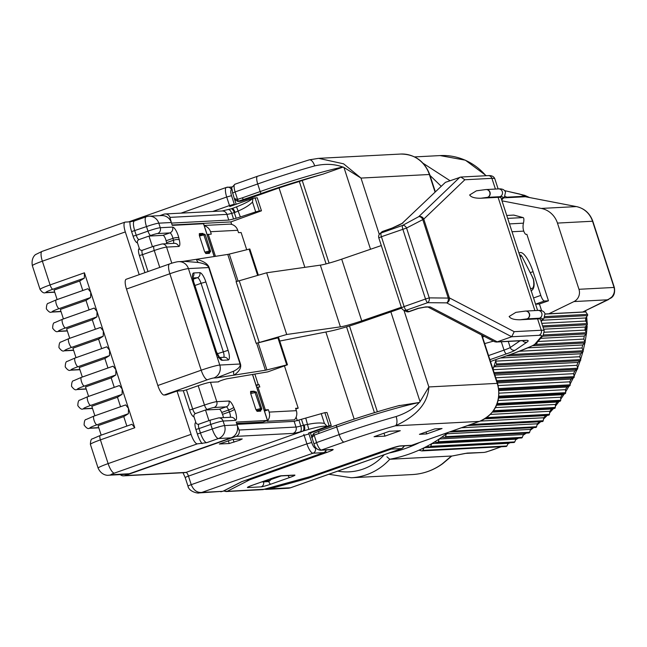 <?xml version="1.0" encoding="UTF-8"?>
<svg xmlns="http://www.w3.org/2000/svg" width="647" height="647" viewBox="0 0 647 647"><rect width="100%" height="100%" fill="white"/><g stroke="black" fill="none" stroke-linecap="round" stroke-linejoin="round"><path stroke-width="0.97" d="M218.565 381.641L218.637 381.867A5.006 0.412 -18 0 1 218.395 381.819A5.006 0.412 -18 0 1 221.646 380.347A5.006 0.412 -18 0 1 227.259 378.73L267.737 371.896L287.462 364.803L286.726 364.908L277.935 337.855L278.671 337.742L287.462 364.803M94.883 415.77L91.801 406.292L117.471 397.242L122.097 394.338L122.194 389.017L119.388 385.531L87.693 396.716A4.61 1.343 70.6 0 0 87.83 401.132A4.61 1.343 70.6 0 0 90.645 405.426A10.821 0.882 162 0 0 84.15 408.702L92.448 408.265M101.175 435.132L98.101 425.661L123.763 416.603L128.389 413.7L128.486 408.378L125.688 404.901L93.985 416.086A4.61 1.343 70.6 0 0 94.122 420.501A4.61 1.343 70.6 0 0 96.937 424.796A10.821 0.882 162 0 0 90.443 428.071L98.74 427.635M88.59 396.401L85.509 386.922L111.179 377.872L115.805 374.969L115.902 369.647L113.096 366.17L81.401 377.347A4.61 1.343 70.6 0 0 81.538 381.77A4.61 1.343 70.6 0 0 84.353 386.065A10.821 0.882 162 0 0 77.858 389.332L86.156 388.896M82.298 377.031L79.217 367.553L104.887 358.503L109.505 355.599L109.61 350.278L106.804 346.8L75.109 357.985A4.61 1.343 70.6 0 0 75.246 362.401A4.61 1.343 70.6 0 0 78.052 366.695A10.821 0.882 162 0 0 71.566 369.963L79.864 369.534M76.006 357.662L72.925 348.191L98.587 339.133L103.213 336.23L103.318 330.908L100.511 327.431L68.808 338.616A4.61 1.343 70.6 0 0 68.954 343.031A4.61 1.343 70.6 0 0 71.76 347.326A10.821 0.882 162 0 0 65.274 350.601L73.564 350.164M69.714 338.3L66.633 328.822L92.295 319.764L96.921 316.86L97.026 311.539L94.219 308.061L62.516 319.246A4.61 1.343 70.6 0 0 62.662 323.662A4.61 1.343 70.6 0 0 65.468 327.956A10.821 0.882 162 0 0 58.974 331.232L67.272 330.795M63.422 318.931L60.341 309.452L86.002 300.402L90.629 297.499L90.734 292.177L87.927 288.699L56.224 299.876A4.61 1.343 70.6 0 0 56.37 304.3A4.61 1.343 70.6 0 0 59.176 308.595A10.821 0.882 162 0 0 52.682 311.862L60.98 311.425M235.54 420.178L235.904 420.162A9.212 2.685 70.6 0 0 235.33 411.5A9.212 2.685 70.6 0 0 234.497 409.244A4.61 0.776 -22.4 0 1 229.37 411.913A4.61 1.343 -109.4 0 1 229.782 413.045A4.61 1.343 -109.4 0 1 230.138 417.291M578.968 289.29L614.043 287.454C615.006 291.013 614.197 294.248 611.609 297.175L607.856 299.796L573.986 301.567A10.012 9.551 -93 0 0 577.229 298.979A10.012 9.551 -93 0 0 578.968 289.29L557.455 223.086A22.038 21.003 -93 0 0 541.28 208.431L576.364 206.587L525.332 196.737L503.584 197.877M451.638 431.897L535.7 427.489A1.003 0.954 -93 0 0 536.598 426.729L537.285 423.801A143.23 136.525 -93 0 0 539.509 421.804L542.372 421.545A1.003 0.954 -93 0 0 543.221 420.728L543.723 417.76A143.23 136.525 -93 0 0 545.825 415.617L548.664 415.164A1.003 0.954 -93 0 0 549.465 414.29L549.788 411.298A143.23 136.525 -93 0 0 551.754 409.017L554.56 408.386A1.003 0.954 -93 0 0 555.304 407.456L555.441 404.448A143.23 136.525 -93 0 0 557.269 402.038L560.027 401.221A1.003 0.954 -93 0 0 560.714 400.242L560.674 397.226L498.206 400.501M560.674 397.226A143.23 136.525 -93 0 0 562.348 394.702L565.049 393.7A1.003 0.954 -93 0 0 565.68 392.68L565.454 389.672L499.12 393.158M565.454 389.672A143.23 136.525 -93 0 0 566.974 387.043L569.611 385.863A1.003 0.954 -93 0 0 570.177 384.803L569.772 381.819L498.206 385.572M569.772 381.819A143.23 136.525 -93 0 0 571.123 379.093L573.687 377.735A1.003 0.954 -93 0 0 574.188 376.643L573.598 373.683L495.756 377.767M573.598 373.683A143.23 136.525 -93 0 0 574.787 370.877L577.253 369.348A1.003 0.954 -93 0 0 577.69 368.224L576.93 365.312L493.135 369.704M576.93 365.312A143.23 136.525 -93 0 0 577.941 362.425L580.31 360.735A1.003 0.954 -93 0 0 580.674 359.586L579.744 356.732L495.626 361.139A143.23 136.525 87 0 1 493.823 366.833L496.2 365.151A1.003 0.954 -93 0 0 496.564 363.994L495.626 361.139A143.23 136.525 87 0 0 496.095 359.53M579.744 356.732A143.23 136.525 -93 0 0 580.577 353.78L582.842 351.944A1.003 0.954 -93 0 0 583.133 350.771L582.033 347.981L519.323 351.264M582.033 347.981A143.23 136.525 -93 0 0 582.688 344.98L584.831 342.991A1.003 0.954 -93 0 0 585.058 341.802L583.78 339.085L537.964 341.495M583.78 339.085A143.23 136.525 -93 0 0 584.257 336.052L586.279 333.925A1.003 0.954 -93 0 0 586.546 333.391L586.505 333.391A1.003 0.954 87 0 0 586.392 332.72L543.488 334.968M541.79 323.338L585.624 321.041L587.217 323.565A1.003 0.954 87 0 1 587.136 324.778L585.252 327.034L543.698 329.21M505.825 446.47A1.003 0.954 -93 0 0 506.884 445.977L508.243 443.324L424.133 447.74A143.23 136.525 87 0 1 418.916 450.191L421.715 450.886A1.003 0.954 -93 0 0 422.766 450.385L424.133 447.74A143.23 136.525 87 0 0 426.769 446.39L429.6 446.891A1.003 0.954 -93 0 0 430.627 446.325L431.824 443.591A143.23 136.525 87 0 1 426.769 446.39M513.718 442.483A1.003 0.954 -93 0 0 514.737 441.917L515.934 439.184L431.824 443.591A143.23 136.525 87 0 0 434.372 442.071L437.226 442.386A1.003 0.954 -93 0 0 438.213 441.755L439.248 438.949A143.23 136.525 87 0 1 434.372 442.071M521.345 437.979A1.003 0.954 -93 0 0 522.331 437.348L523.358 434.533L439.248 438.949A143.23 136.525 87 0 0 441.691 437.259L444.57 437.38A1.003 0.954 -93 0 0 445.516 436.685L446.373 433.813A143.23 136.525 87 0 1 441.691 437.259M444.74 437.372L528.68 432.972A1.003 0.954 -93 0 0 529.626 432.277L530.483 429.398L446.373 433.813A143.23 136.525 87 0 0 448.08 432.471M449.568 431.945L451.582 431.897A1.003 0.954 -93 0 0 452.488 431.137L452.544 430.894M587.266 324.584L585.737 330.083M210.752 420A4.61 1.343 70.6 0 0 210.639 420.024L198.888 424.165A4.61 1.343 70.6 0 1 199.001 424.141L208.949 420.639L205.495 410.004L219.325 409.276A4.61 1.343 -109.4 0 1 221.719 412.446L222.503 414.339A4.61 1.343 -109.4 0 1 222.916 415.463A4.61 1.343 -109.4 0 1 223.441 417.647M166.109 240.765A4.61 1.343 70.6 0 0 165.786 239.633A4.61 1.343 70.6 0 0 162.979 235.338L169.838 232.92A4.61 1.343 -109.4 0 1 172.652 237.214A4.61 1.343 -109.4 0 1 172.967 238.347L166.109 240.765L166.562 242.674A4.61 1.343 -109.4 0 1 166.764 243.725M152.425 246.693L148.98 236.074L162.979 235.338M120.261 474.615A5.006 4.772 -93 0 0 124.928 475.594L236.074 436.377A5.006 4.772 -93 0 0 239.05 430.037L236.923 424.44M237.206 424.343L294.167 421.359L324.851 412.649L329.097 425.718L331.248 425.605L310.463 432.932L311.903 437.372M331.248 425.605L327.002 412.535L324.851 412.649M236.6 423.445L262.868 422.07L267.526 420.461L236.155 422.079L237.085 424.925A10.215 9.737 87 0 1 231.011 437.865L129.263 473.758A10.215 9.737 87 0 1 126.65 474.275L108.623 475.221A10.215 9.737 87 0 0 111.235 474.704L129.263 473.758M284.478 365.984L298.186 408.168L295.582 408.297L296.358 410.675A9.018 8.589 87 0 1 294.385 419.863L267.162 421.286A9.018 8.589 -93 0 0 269.136 412.099L268.359 409.729L265.343 409.883L257.935 387.1L259.803 387.003L259.035 384.625L258.274 384.666A7.012 0.574 162 0 0 256.042 385.102M266.985 420.76L267.162 421.286M297.329 420.76L296.116 417.137M232.718 193.146L234.497 199.179L234.513 198.661L237.409 199.397A2.006 0.655 72.5 0 0 238.63 201.257L241.048 201.136L245.917 199.616L279.051 187.921L304.858 267.348M325.87 332L354.168 419.102M241.048 201.136A4.003 3.817 87 0 1 240.15 201.298L237.748 201.419L234.756 199.519M234.602 199.454L236.163 204.25M212.726 211.472L229.483 205.56A4.003 1.165 70.6 0 1 229.75 206.514L252.92 198.338L257.215 197.747L261.461 210.809L230.874 221.913L172.118 224.994M231.715 224.428L230.874 221.913M246.693 249.685L241.113 232.524L238.517 232.661L237.74 230.292L210.526 231.715A9.018 8.589 -93 0 0 204.282 225.803M298.186 408.168L295.808 409.001M495.408 189.053L491.922 178.346A4.003 3.817 -93 0 0 488.097 175.62C491.671 175.345 493.928 176.437 494.858 178.904A60.098 4.917 162 0 0 491.922 178.346L464.845 179.761L460.899 177.043L445.411 182.349L402.054 223.433M513.128 353.505A4.003 1.165 70.6 0 0 513.233 353.48L490.475 361.511L513.128 353.505A34.056 2.79 162 0 0 535.069 343.961L541.361 336.569A56.087 4.586 162 0 0 538.902 335.324L511.696 336.747L497.236 341.851L526.011 340.338A44.069 3.607 -18 0 1 526.917 342.174L515.182 350.189A14.024 1.148 -18 0 1 506.48 353.852L489.884 359.7M237.409 199.397L242.302 197.861L243.498 199.745L245.917 199.616M279.051 187.921A72.116 5.904 -18 0 1 299.326 181.5L302.222 180.481A57.09 4.675 -18 0 1 323.039 174.14A78.125 6.389 162 0 0 261.404 193.421L237.756 201.419M384.941 436.127L374.055 436.701L389.413 431.282L400.299 430.708L384.941 436.127L383.986 433.191M171.528 223.166L169.951 217.376A5.006 4.772 -93 0 0 163.893 214.222L159.817 215.653M149.045 216.219L161.564 215.564A10.215 9.737 87 0 1 171.318 222.511L158.798 223.175A10.215 9.737 -93 0 0 149.045 216.219A10.215 10.215 0 0 0 146.182 216.785L134.43 220.934A10.215 2.976 70.6 0 0 134.746 230.728L136.226 235.29L133.088 236.155L131.608 231.602A12.819 3.728 -109.4 0 1 129.998 221.832L134.681 220.886A10.215 2.976 70.6 0 0 134.43 220.934L134.269 220.983M214.173 256.535L203.514 223.725L172.239 225.366L171.318 222.511M194.003 416.805A7.214 2.103 -109.4 0 1 189.603 410.085L183.311 390.715L186.449 389.85L192.741 409.219A4.61 1.343 70.6 0 0 195.548 413.514A2.604 2.483 -93 0 0 194.003 416.805L195.855 422.507A2.604 2.483 -93 0 0 198.815 424.206M183.311 390.715L177.019 391.047L191.083 434.339A10.215 2.976 70.6 0 0 197.319 443.866L114.365 473.127A10.215 2.976 -109.4 0 1 108.13 463.608L191.083 434.339M202.058 443.616A12.819 3.728 -109.4 0 1 197.375 434.016L195.895 429.454L199.033 428.581L200.513 433.142A10.215 2.976 70.6 0 0 206.741 442.661L197.319 443.866M209.442 252.403L209.45 253.349L205.819 253.535L204.598 251.667L199.349 235.532L199.341 233.599L202.972 233.405L203.481 234.19M260.709 409.98L260.717 411.136L257.085 411.33L255.864 409.462L250.624 393.319L250.607 391.386L254.239 391.2L254.627 391.791M302.222 180.481L329.072 263.111M349.493 325.959L377.371 411.775M318.809 433.312L318.712 431.403L336.626 425.087A2.006 0.582 70.6 0 1 336.675 425.079A78.125 6.389 -18 0 1 398.309 405.798L419.24 402.483A80.131 6.559 162 0 0 336.683 427.004L314.03 435.196L311.991 437.679C311.053 437.55 311.7 436.086 313.949 433.28L313.949 433.28A2.006 0.647 68.3 0 0 314.03 435.196M390.869 311.862L420.04 401.633L419.66 402.297M242.302 197.861L260.183 191.552A80.131 6.559 -18 0 1 342.74 167.031L343.953 167.46L370.529 249.257M343.209 167.023L323.039 174.14M420.04 401.633L428.856 386.946C427.982 403.008 416.805 415.964 395.333 425.815A8.015 3.623 -105.6 0 0 396.142 416.539C406.3 413.142 413.999 408.459 419.24 402.483M309.573 159.801L318.599 158.345L343.606 163.828L360.994 178.079L343.953 167.46M342.74 167.031C334.548 163.926 325.198 163.545 314.701 165.891A80.131 6.559 162 0 0 257.716 183.958L235.12 191.933L237.538 199.349A2.006 0.59 72.7 0 0 238.694 201.241M426.68 433.943L419.418 434.323L434.784 428.896L442.038 428.516L426.68 433.943L426.041 431.986M308.959 159.979A8.015 3.623 74.4 0 1 309.266 159.858L309.266 159.858A8.015 3.623 74.4 0 1 314.701 165.891M313.989 433.272A2.006 0.647 68.3 0 0 313.949 433.28L314.021 433.255A2.006 0.574 68.5 0 0 314.151 435.148L316.561 442.572L339.157 434.606L336.683 427.004A2.006 0.582 70.6 0 1 336.626 425.087C358.689 417.347 379.668 410.805 399.563 405.451M318.664 431.436L314.078 433.239A2.006 0.574 68.5 0 0 314.021 433.255L318.712 431.403M374.435 412.665L346.549 326.848M326.096 263.903L299.326 181.5M541.604 310.681L539.428 303.985L535.57 304.187M539.428 303.985L548.462 300.798L544.451 301.001L535.554 304.147M548.462 300.798L526.852 234.279A4.003 1.165 -109.4 0 1 526.755 234.327A4.003 1.165 -109.4 0 1 526.658 234.351L526.852 234.279M512.028 231.739L523.755 231.125A4.003 1.165 -109.4 0 0 526.035 234.384L526.658 234.351M533.54 297.96L540.787 295.404L533.071 271.667A20.534 5.977 70.6 0 0 520.042 252.629A20.534 5.977 70.6 0 0 519.064 253.406M540.787 295.404A6.009 1.747 70.6 0 0 544.451 301.001M523.755 231.125L523.601 230.639A14.024 13.369 87 0 1 523.407 223.312L523.439 223.166A6.009 1.739 105.1 0 0 523.156 217.602A6.009 1.739 105.1 0 0 522.986 217.586L513.726 215.087A6.009 1.739 -74.9 0 1 513.896 215.103A6.009 1.739 -74.9 0 1 514.042 215.176M506.738 215.459L513.726 215.087M507.693 218.387L522.986 217.586M530.969 290.94C533.937 289.395 534.81 285.675 533.573 279.771L532.481 277.272M573.986 301.567L548.842 313.787L545.065 313.989M501.991 200.845L541.28 208.431M585.203 327.584L586.344 325.724M586.675 322.707L586.328 317.143M430.029 175.466L441.028 186.101M545.089 314.086L585.745 311.951A143.23 136.525 -93 0 0 585.713 310.633M608.649 299.488L582.721 312.016L548.842 313.787M585.624 321.041A143.23 136.525 -93 0 0 585.729 317.96L542.364 320.241M585.252 327.034A143.23 136.525 -93 0 1 584.961 330.099L544.434 332.226M584.257 336.052L540.649 338.341M582.688 344.98L527.895 347.851M580.577 353.78L500.471 357.985M577.941 362.425L493.823 366.833A143.23 136.525 87 0 1 492.99 369.243M574.787 370.877L494.882 375.066M571.123 379.093L497.446 382.951M566.974 387.043L499.023 390.61M562.348 394.702L498.716 398.042M557.269 402.038L496.621 405.216M555.441 404.448L495.481 407.594M551.754 409.017L492.488 412.131M549.788 411.298L490.458 414.412M545.825 415.617L484.926 418.811M543.723 417.76L480.317 421.084M539.509 421.804L467.635 425.572M537.285 423.801L461.368 427.78M450.045 180.715L423.146 163.303M442.443 463.689A10.012 2.564 53.5 0 0 442.872 463.543C433.733 470.232 423.567 473.903 412.382 474.558A60.098 57.284 -93 0 0 442.443 463.689L451.428 456.03L389.761 459.265L386.922 456.806M451.671 456.095L467.312 453.078L483.487 452.455A10.012 9.551 -93 0 0 485.493 452.124A143.23 136.525 -93 0 0 500.721 446.778M412.382 474.558L351.289 477.761A60.098 57.284 87 0 0 389.761 459.265A143.23 136.525 87 0 0 418.916 450.191M506.949 197.173L525.041 196.227L519.678 194.051L504.595 190.647M585.745 311.951L587.484 314.369A1.003 0.954 87 0 1 587.476 315.582L585.729 317.96M584.993 330.091L586.392 332.72M582.721 312.016L610.849 298.089C613.954 296.221 615.135 292.759 614.399 287.697L614.399 287.697A6.009 1.108 -16.2 0 0 614.043 287.454L613.922 287.033A6.009 0.493 -18 0 1 614.213 287.09L592.838 221.298C589.943 213.332 584.492 208.431 576.493 206.603L525.469 196.753M255.055 197.861L259.301 210.922L261.461 210.809M259.301 210.922L255.694 211.876L252.5 202.05C249.572 205.115 244.881 208.075 238.436 210.93L235.063 212.402A10.012 0.817 -18 0 1 234.303 212.62L231.707 213.34L233.551 219.01L236.139 218.274L234.303 212.62A5.006 2.345 74.5 0 0 230.833 208.868L231.933 208.552A5.006 1.949 74 0 1 235.063 212.402M232.653 208.326L236.511 206.862L240.393 216.955L255.694 211.876M240.393 216.955L236.139 218.274M233.551 219.01L228.771 220.077L226.919 214.383L169.951 217.376M171.803 223.069L228.771 220.077M329.097 425.718L308.627 433.029A8.015 2.329 -109.4 0 1 308.959 433.975L311.733 442.524A6.009 1.747 70.6 0 0 315.396 448.12L316.165 448.088M310.463 432.932L308.627 433.029M239.819 440.146L229.216 443.527L219.341 443.996L232.548 439.442L242.229 438.933L239.819 440.146L239.471 439.078M298.963 420.34L300.806 426.009L303.403 425.289A10.012 0.817 162 0 0 304.163 425.071L307.794 424.408C314.701 422.96 320.241 422.62 324.414 423.389L326.953 426.195M236.511 206.862C245.084 203.449 250.462 200.635 252.637 198.435M326.678 426.292C323.646 425.855 317.685 426.891 308.813 429.382L303.953 430.781A15.027 1.229 -18 0 1 302.82 431.104L300.224 431.824A15.027 1.229 -18 0 1 293.042 433.393L236.074 436.377M252.92 198.338L252.5 202.05M231.052 208.827A15.027 1.229 162 0 0 231.772 208.625A5.006 1.949 74 0 1 231.933 208.552L232.783 208.285M304.163 425.071A5.006 1.949 74 0 1 303.953 430.781L186.021 472.391A4.003 1.165 -109.4 0 1 188.463 476.119L191.237 484.668C193.582 490.28 197.125 492.86 201.864 492.407L222.883 491.308L241.598 481.724L323.621 452.641L313.019 453.199L201.864 492.407L198.912 492.933L222.883 491.308A4.003 3.558 -117.1 0 0 223.474 491.073L241.954 481.611M305.837 418.383L308.813 429.382M270.567 487.628A4.003 1.941 74.6 0 1 269.767 488.849L266.305 489.399M198.548 492.949L198.896 492.941C198.961 493.58 189.053 492.116 187.986 486.132L187.986 486.132A5.006 0.412 -18 0 1 191.237 484.668L306.904 443.858L304.13 435.318L188.463 476.119A5.006 0.412 162 0 0 185.212 477.591L187.986 486.132M308.32 477.227L308.336 478.222L269.767 488.849L290.487 487.765L401.633 448.549L391.33 449.091L308.336 478.222M242.051 481.562L241.598 481.724M173.178 227.243L173.218 227.243A9.212 2.685 70.6 0 1 178.2 235.67A9.212 2.685 70.6 0 1 178.839 237.934A4.61 1.504 166.6 0 0 172.967 238.347L173.428 240.255A4.61 1.343 -109.4 0 1 173.461 243.369M182.656 261.445L196.486 259.285C203.627 261.153 207.841 263.887 209.118 267.494L240.458 363.954C241.533 367.593 239.414 371.313 234.125 375.114L216.599 377.848L233.769 371.143C238.614 368.669 240.716 366.291 240.061 364.002L208.722 267.543C207.889 265.27 204.468 263.588 198.467 262.496A6.009 5.119 104.2 0 1 196.486 259.285L227.76 254.417A6.009 0.493 162 0 0 229.289 254.085L249.831 248.974L258.355 275.201M198.467 262.496L184.541 261.356L178.685 261.655A10.215 9.737 -93 0 1 188.439 268.602A15.423 1.262 162 0 0 169.862 273.754L126.489 289.055A10.215 2.976 -109.4 0 1 126.173 279.261L169.546 263.96A10.215 2.976 70.6 0 0 169.862 273.754L201.201 370.213A15.423 1.262 -18 0 1 219.778 365.062L240.061 364.002A6.009 0.493 162 0 0 240.458 363.954M233.769 371.143A6.009 5.322 -125.2 0 0 234.125 375.114L265.399 370.238L256.608 343.185A6.009 0.493 162 0 0 258.137 342.853L277.935 337.855M258.137 342.853L266.928 369.914A6.009 0.493 -18 0 1 265.399 370.238M259.277 342.481A6.009 0.493 -18 0 1 256.123 343.258L236.074 281.55A6.009 0.493 162 0 0 239.228 280.774L259.277 342.481L286.71 334.491L340.403 326.856A20.033 1.642 -18 0 0 361.746 320.872L401.35 307.268M129.998 221.832L125.259 222.083A10.215 2.976 70.6 0 0 125.008 222.131A10.215 2.976 70.6 0 0 125.316 231.925L139.202 274.668M164.063 395.042A10.215 2.976 -109.4 0 1 157.828 385.515L201.201 370.213A10.215 2.976 70.6 0 0 207.436 379.74L164.063 395.042L165.996 394.937L177.019 391.047M82.792 290.511L79.71 281.033L84.336 278.129L84.433 272.808L134.778 427.748L131.98 424.27L100.277 435.455A4.61 1.343 -109.4 0 1 100.39 435.431L131.842 424.335M256.608 343.185L256.123 343.258M279.747 341.05L329.469 331.296A32.051 2.62 -18 0 0 362.085 321.842L401.658 308.126M381.301 245.561L341.697 259.164A20.033 1.642 -18 0 1 320.346 265.141L266.661 272.783L239.228 280.774M266.661 272.783L286.71 334.491M189.603 410.085L204.484 405.071L198.192 385.701L186.449 389.85M198.192 385.701A10.215 0.833 -18 0 1 210.493 382.288L216.785 401.658A4.61 4.392 87 0 1 214.052 407.497A5.613 0.461 162 0 0 207.299 409.365L195.548 413.514M218.637 381.867L210.493 382.288M266.928 369.914L286.726 364.908M126.489 289.055L157.828 385.515M131.608 231.602L146.489 226.587L147.977 231.141A10.215 0.833 -18 0 1 160.278 227.728L172.579 227.081A4.61 4.392 87 0 1 169.838 232.92L157.536 233.559A5.613 0.461 162 0 0 150.783 235.435A4.61 1.343 70.6 0 1 147.977 231.141L136.226 235.29A4.61 1.343 70.6 0 0 139.032 239.584A2.604 2.483 -93 0 0 137.487 242.876L139.34 248.577A2.604 2.483 -93 0 0 142.3 250.276M171.803 263.208L166.57 247.097A4.61 4.392 -93 0 0 162.171 243.959L174.31 243.329A4.61 4.392 -93 0 1 178.709 246.458L166.57 247.097A10.215 0.833 162 0 0 154.269 250.51A4.61 1.343 -109.4 0 1 154.123 246.095L142.38 250.235A4.61 1.343 70.6 0 1 142.494 250.211L154.026 246.143M139.032 239.584L150.783 235.435M123.763 416.603L126.844 426.082M117.471 397.242L120.544 406.712M111.179 377.872L114.252 387.343M104.887 358.503L107.96 367.981M98.587 339.133L101.668 348.612M92.295 319.764L95.376 329.242M86.002 300.402L89.084 309.873M199.349 234.683L202.972 233.405M250.615 392.478L254.239 391.2M79.71 281.033L54.049 290.082L57.13 299.561M520.358 255.08L521.87 256.309A17.024 4.958 70.6 0 0 520.148 256.722M533.112 278.291L521.87 256.309L533.395 278.914M469.649 194.965L476.402 190.825L485.735 189.579A4.003 3.647 82.4 0 1 487.498 197.351L480.81 198.241C474.752 198.314 471.032 197.222 469.649 194.965M493.394 341.139L484.66 343.606M482.565 337.168L484.255 336.375M509.14 316.488L515.894 312.347L525.218 311.102A4.003 3.647 82.4 0 1 526.981 318.874L520.301 319.764C514.236 319.836 510.515 318.745 509.14 316.488M418.48 308.376L424.853 307.163A4.003 2.612 -89.4 0 0 425.839 306.88L418.099 308.32A4.003 1.165 -109.4 0 0 418.48 308.376L409.244 311.636A4.003 1.165 70.6 0 1 408.855 311.579L418.099 308.32M424.853 307.163L430.231 306.929L497.236 341.851L496.217 342.053L494.389 341.656L428.29 307.204M392.325 228.027A4.003 1.165 70.6 0 0 392.171 228.051A4.003 1.165 70.6 0 0 392.042 228.132L399.239 225.027A4.003 2.734 -118.4 0 0 398.803 225.196L398.803 225.196A4.003 2.734 -118.4 0 0 398.463 225.431M445.411 182.349L401.916 223.579M464.845 179.761L423.769 219.115L406.559 228.035L429.252 297.879L448.266 298.073A4.003 2.612 -89.4 0 1 446.689 302.869A4.003 3.656 -62.5 0 0 449.358 297.871L514.203 331.668L511.696 336.747L446.689 302.869L427.667 302.675A4.003 2.612 -89.4 0 0 429.252 297.879L425.516 299.019L402.822 229.167A4.003 1.165 -109.4 0 1 402.563 225.415L418.69 216.696L459.871 177.246M392.042 228.132L382.798 231.391A4.003 1.165 -109.4 0 1 382.935 231.311A4.003 4.003 0 0 0 381.495 232.192A4.003 3.801 46.2 0 1 382.798 231.391L381.156 232.969A4.003 1.165 -109.4 0 0 381.415 236.721L406.559 228.035A4.003 2.734 -118.4 0 0 402.563 225.415L381.156 232.969A4.003 3.801 46.2 0 0 379.854 233.769A4.003 4.003 0 0 0 378.81 237.894L381.415 236.721L404.108 306.573L401.504 307.746A4.003 4.003 0 0 0 403.469 310.059L406.057 311.409A4.003 4.003 0 0 0 409.244 311.636M422.685 219.317A4.003 2.734 -118.4 0 0 418.69 216.696A4.003 3.801 -133.8 0 1 423.769 219.115L449.358 297.871L448.266 298.073L422.685 219.317M538.902 335.324A4.003 3.817 -93 0 0 541.28 330.253A60.098 4.917 -18 0 1 544.216 330.803L540.512 319.416A60.098 4.917 162 0 0 537.576 318.858L520.301 319.764M537.6 310.439L501.029 197.893A60.098 4.917 162 0 0 498.093 197.335L480.81 198.241M256.034 409.713L260.296 408.678A1.003 0.679 76.4 0 1 259.973 409.899L256.673 410.699M254.109 391.856A1.003 0.679 76.4 0 1 255.047 392.535L260.571 408.629L261.695 408.572L256.455 392.43L255.322 392.486A1.003 0.954 87 0 0 254.368 391.807A1.003 1.003 0 0 0 254.182 391.831L254.109 391.856M202.907 234.254A1.003 0.679 76.4 0 1 203.845 234.942L209.361 251.028L210.485 250.971L205.245 234.829L204.112 234.885A1.003 0.954 87 0 0 203.158 234.206A1.003 1.003 0 0 0 202.972 234.23L199.349 235.112L202.907 234.254M204.881 252.095L209.086 251.076A1.003 0.679 76.4 0 1 208.763 252.298L205.52 253.082M264.486 411.096L268.359 409.729M228.981 224.161A9.018 8.589 87 0 1 229.135 224.153A9.018 8.589 87 0 1 237.74 230.292M207.153 234.643L211.294 234.085L210.526 231.715M208.269 234.246L215.443 256.333M264.219 410.279L265.343 409.883M256.819 387.496L257.935 387.1M256.212 385.628L259.035 384.625M261.639 481.966L268.27 481.619L272.25 478.222M122.097 394.338L90.645 405.426M128.389 413.7L96.937 424.796M115.805 374.969L84.353 386.065M109.505 355.599L78.052 366.695M103.213 336.23L71.76 347.326M96.921 316.86L65.468 327.956M90.629 297.499L59.176 308.595M218.686 417.889A4.61 4.392 87 0 1 223.086 421.027A10.215 0.833 162 0 0 210.776 424.44A4.61 1.343 70.6 0 1 210.639 420.024L218.686 417.889L230.987 417.25A4.61 4.392 87 0 1 235.387 420.38A9.212 2.685 70.6 0 0 235.597 420.34M560.027 401.221L496.912 404.529M565.049 393.7L498.845 397.169M569.611 385.863L498.926 389.567M573.687 377.735L497.05 381.754M577.253 369.348L494.429 373.691M580.31 360.735L496.2 365.151M582.842 351.944L506.205 355.955M584.831 342.991L532.497 345.733M586.279 333.925L542.453 336.222M587.136 324.778L543.011 327.091M542.372 421.545L467.999 425.443M548.664 415.164L485.452 418.48M554.56 408.386L492.885 411.613M222.503 414.339L229.37 411.913L228.585 410.02L221.719 412.446M269.136 412.099L296.358 410.675M318.761 431.395L336.577 425.111M195.895 429.454A7.214 2.103 -109.4 0 1 195.855 422.507M219.325 409.276L226.191 406.858L214.052 407.497M208.949 420.639L210.534 420.073M337.758 471.121A54.089 51.558 -93 0 0 384.197 454.744M389.09 453.013A137.221 130.799 -93 0 0 419.62 442.508M434.994 191.884L429.341 174.496L360.994 178.079L379.296 234.424M403.954 310.317L428.856 386.946L497.211 383.364L481.465 334.92M261.404 193.421A2.006 0.582 -109.4 0 1 260.183 191.552L257.716 183.958A8.015 2.329 70.6 0 1 257.466 176.275L234.877 184.249A8.015 2.329 70.6 0 0 235.12 191.933L232.524 193.105C232.071 184.969 229.742 190.218 234.877 184.249A8.015 2.329 70.6 0 1 235.071 184.209M344.042 442.071L321.446 450.037L332.671 449.455A10.012 0.817 -18 0 1 326.816 452.423L249.888 479.702L227.121 491.356L264.655 489.237L310.625 476.516L388.451 449.196A10.012 0.817 -18 0 1 400.356 445.904L411.581 445.314L479.354 421.407L395.333 425.815A72.116 5.904 162 0 0 344.042 442.071A8.015 2.329 -109.4 0 1 339.157 434.606A80.131 6.559 -18 0 1 396.142 416.539M270.761 484.182L289.743 477.486A8.015 0.655 162 0 0 294.547 475.068A4.003 3.817 87 0 1 293.528 475.27L280.216 475.966A4.003 3.817 87 0 0 281.243 475.763A8.015 0.655 162 0 0 271.594 478.44L252.613 485.137A8.015 0.655 162 0 0 247.809 487.555L261.113 486.859A8.015 0.655 162 0 0 270.761 484.182A4.003 1.165 -109.4 0 1 268.723 481.546M281.243 475.763L294.547 475.068M271.15 479.451L281.17 475.917M411.953 445.185A8.015 2.329 70.6 0 1 411.775 445.273L410.554 445.516A4.003 3.817 -93 0 0 411.581 445.314A8.015 2.329 70.6 0 0 411.775 445.273L479.548 421.367A8.015 2.329 70.6 0 1 479.354 421.407A30.045 28.646 -93 0 0 497.211 383.364A8.015 0.655 -18 0 1 497.6 383.436L481.91 335.154M435.269 191.609L429.737 174.569A8.015 0.655 -18 0 0 429.341 174.496A30.045 28.646 -93 0 0 400.663 154.051L319.327 158.313M314.159 443.785L316.561 442.572A8.015 2.329 70.6 0 0 321.446 450.037A4.003 3.817 -93 0 1 320.427 450.247L331.644 449.657A4.003 3.817 -93 0 0 332.671 449.455M257.668 176.243A8.015 2.329 70.6 0 0 257.466 176.275L309.266 159.858L318.599 158.345M497.6 383.436C501.595 401.221 495.578 413.862 479.548 421.367A8.015 2.329 70.6 0 0 479.734 421.27M252.807 485.064A4.003 1.165 -109.4 0 1 252.718 485.113L271.691 478.416A4.003 1.165 -109.4 0 1 271.594 478.44M248.844 486.601L252.718 485.113A4.003 1.165 -109.4 0 1 252.613 485.137M289.743 477.486A4.003 1.165 -109.4 0 1 288.028 475.553M263.523 481.869A4.003 3.817 87 0 1 261.113 486.859M410.554 445.516L399.336 446.106A4.003 3.817 -93 0 0 400.356 445.904M399.336 446.106L388.548 449.18L310.714 476.499L262.706 489.642A4.003 3.817 -93 0 0 263.725 489.439M262.706 489.642L226.094 491.558A4.003 3.817 -93 0 0 227.121 491.356M224.266 490.669A4.003 3.558 62.9 0 0 227.202 491.194M246.556 479.977A4.003 3.558 62.9 0 0 248.804 480.139M248.99 479.12A4.003 1.229 70.5 0 0 249.888 479.702M325.53 451.331A4.003 1.229 70.5 0 0 326.816 452.423M523.439 223.166L509.48 223.902M530.257 272.662L533.071 271.667M613.922 287.033L592.539 221.242A22.038 21.003 -93 0 0 576.364 206.587A6.009 1.771 -79.1 0 1 576.493 206.603M557.455 223.086L592.539 221.242A6.009 0.493 -18 0 1 592.838 221.298M530.483 429.398A143.23 136.525 -93 0 0 532.716 427.643M523.358 434.533A143.23 136.525 -93 0 0 525.38 433.15M515.934 439.184A143.23 136.525 -93 0 0 517.624 438.189M508.243 443.324A143.23 136.525 -93 0 0 509.424 442.734M485.913 175.733A60.098 57.284 -93 0 0 440.089 155.579L414.581 156.914M555.304 407.456L493.564 410.691M549.465 414.29L486.77 417.582M543.221 420.728L470.571 424.537M536.598 426.729L452.488 431.137M529.626 432.277L445.516 436.685M522.331 437.348L438.213 441.755M514.737 441.917L430.627 446.325M506.884 445.977L422.766 450.385M587.484 314.369L544.976 316.593M587.476 315.582L544.353 317.839M587.217 323.565L542.623 325.902M585.058 341.802L534.834 344.43M584.888 342.934L583.133 350.747L510.062 354.596M580.674 359.586L496.564 363.994M577.69 368.224L494.082 372.607M574.188 376.643L496.71 380.703M570.177 384.803L498.797 388.548M565.68 392.68L498.958 396.182M560.714 400.242L497.276 403.574M527.693 197.181A10.012 9.551 -93 0 0 525.041 196.227M508.413 197.626A10.012 9.551 -93 0 0 507.054 197.222M465.589 453.393A10.012 9.551 -93 0 0 467.312 453.078M231.836 189.87L231.489 189.886A6.009 1.747 70.6 0 0 231.529 195.677L234.303 204.226L229.483 205.56L226.701 197.02L181.014 213.138M124.928 475.594L186.021 472.391A5.006 4.772 87 0 1 184.743 472.642L123.642 475.844M239.05 430.037L296.019 427.052L294.167 421.359M234.303 204.226A8.015 2.329 -109.4 0 1 234.497 204.84M233.138 439.41L234.036 442.184M229.216 443.527L228.262 440.591M324.414 423.389L321.219 413.562M302.82 431.104A5.006 2.345 74.5 0 0 303.403 425.289L301.567 419.636M293.042 433.393A5.006 4.772 87 0 0 296.019 427.052A10.012 0.817 162 0 0 300.806 426.009A5.006 2.345 74.5 0 1 300.224 431.824M228.035 209.66A5.006 2.345 74.5 0 1 228.245 209.588A5.006 2.345 74.5 0 1 231.707 213.34A10.012 0.817 -18 0 1 226.919 214.383A5.006 4.772 87 0 0 222.139 210.979L165.171 213.963M308.959 433.975L304.13 435.318A4.003 1.165 70.6 0 0 303.783 434.372M231.529 195.677L226.701 197.02A10.012 2.92 -109.4 0 1 226.393 187.412A10.012 2.92 -109.4 0 1 226.644 187.363A4.003 3.817 87 0 1 231.489 189.886M315.396 448.12A4.003 3.817 87 0 1 313.019 453.199A10.012 2.92 -109.4 0 1 306.904 443.858L311.733 442.524M230.631 208.941A5.006 2.345 74.5 0 1 230.833 208.868L222.139 210.979M290.487 487.765A10.012 9.551 87 0 1 287.923 488.267A10.012 10.012 0 0 0 290.729 487.717A10.012 2.92 -109.4 0 1 290.487 487.765M290.956 487.595A10.012 2.92 -109.4 0 1 290.729 487.717L401.884 448.5A10.012 2.92 -109.4 0 1 401.633 448.549A4.003 3.817 87 0 0 404.076 445.856M390.513 448.508A4.003 1.1 70.7 0 0 391.33 449.091A4.003 3.817 87 0 0 393.19 447.659M326.064 449.948A4.003 3.817 87 0 1 323.621 452.641A4.003 1.229 -109.5 0 0 323.726 452.617A4.003 4.003 0 0 0 326.242 449.94M323.84 452.552A4.003 1.229 -109.5 0 1 323.726 452.617L241.832 481.659M267.429 420.437L252.492 374.467M144.944 272.638L139.38 255.525L142.518 254.651L148.009 271.554M197.375 434.016L212.265 429.001L210.776 424.44L199.033 428.581A4.61 1.343 70.6 0 1 198.888 424.165L198.338 424.278M257.643 275.404L249.095 249.079M162.171 243.959L154.123 246.095A4.61 1.343 -109.4 0 1 154.237 246.07M178.709 246.458A9.212 2.685 70.6 0 0 179.292 239.843A4.61 1.504 166.6 0 0 173.428 240.255L166.562 242.674M178.839 237.934L179.292 239.843M146.182 216.785A10.215 2.976 -109.4 0 0 146.489 226.587A10.215 0.833 -18 0 1 158.798 223.175L160.278 227.728A4.61 4.392 87 0 1 157.536 233.559M233.721 407.359A9.212 2.685 70.6 0 0 228.933 401.027A4.61 4.392 87 0 1 226.191 406.858A4.61 1.343 -109.4 0 1 228.585 410.02A4.61 0.776 157.6 0 0 233.721 407.359L234.497 409.244M207.299 409.365A4.61 1.343 70.6 0 1 204.484 405.071A10.215 0.833 -18 0 1 216.785 401.658L228.933 401.027M235.387 420.38L223.086 421.027L224.566 425.58A10.215 0.833 162 0 0 212.265 429.001A10.215 2.976 -109.4 0 0 218.492 438.52L206.741 442.661M216.599 377.848L213.704 378.002A10.215 9.737 -93 0 0 219.778 365.062L188.439 268.602L208.722 267.543A6.009 0.493 162 0 0 209.118 267.494M229.289 254.085L238.072 281.097M236.551 281.461L227.76 254.417M223.668 357.298A6.009 1.747 70.6 0 0 223.272 351.677L201.063 283.321L205.883 281.979L228.1 350.334A10.012 2.92 -109.4 0 1 228.156 359.991L222.107 360.306A10.012 2.92 -109.4 0 1 216.001 350.973L219.77 357.928L218.282 357.581M216.001 350.973L193.785 282.61A10.012 2.92 -109.4 0 1 193.728 272.961L199.777 272.646A10.012 2.92 -109.4 0 1 205.883 281.979M199.777 272.646A4.003 3.817 87 0 1 197.4 277.717L192.927 277.951M194.909 285.489L201.063 283.321A6.009 1.747 70.6 0 0 197.4 277.717L193.113 279.229M193.728 272.961A4.003 3.817 87 0 1 192.887 277.005M217.255 353.796L228.1 350.334M193.785 282.61L192.927 276.447L192.563 277.102M219.39 357.524L224.331 357.265A4.003 3.817 87 0 1 228.156 359.991M219.584 357.742A4.003 3.817 87 0 1 222.107 360.306M231.011 437.865L218.492 438.52A10.215 9.737 -93 0 0 224.566 425.58L237.085 424.925M159.76 267.413L154.269 250.51L142.518 254.651A4.61 1.343 70.6 0 1 142.38 250.235L141.822 250.349M98.118 468.129A15.423 1.262 -18 0 1 108.13 463.608L100.414 439.871A4.61 1.343 -109.4 0 1 100.277 435.455L92.432 438.86C91.195 438.779 90.523 440.623 90.402 444.392L98.118 468.129C101.757 476.063 108.607 475.424 108.623 475.221M114.365 473.127A5.208 0.429 162 0 0 111.235 474.704M125.316 231.925L42.362 261.194A10.215 2.976 -109.4 0 1 42.047 251.4L35.698 254.514C36.394 253.964 30.813 256.932 32.35 265.715L40.065 289.452A15.423 1.262 -18 0 1 50.078 284.931L84.433 272.808M84.336 278.129L52.884 289.225A4.61 1.343 -109.4 0 1 50.078 284.931L42.362 261.194A15.423 1.262 162 0 0 32.35 265.715M213.704 378.002A5.208 0.429 162 0 0 207.436 379.74M169.797 263.911A10.215 2.976 70.6 0 0 169.546 263.96C170.161 263.661 176.526 261.655 178.685 261.655M52.884 289.225A10.821 0.882 162 0 0 46.39 292.493A4.61 4.392 87 0 1 45.217 292.727C43.778 293.366 42.063 292.274 40.065 289.452M134.778 427.748L100.414 439.871A15.423 1.262 162 0 0 90.402 444.392M61.036 311.595L51.509 312.097A4.61 4.392 -93 0 0 52.682 311.862M51.509 312.097C50.256 312.889 48.541 311.797 46.358 308.821C46.471 305.052 47.142 303.208 48.379 303.281L56.224 299.876A4.61 1.343 70.6 0 1 56.338 299.86L87.79 288.764M67.328 330.965L57.801 331.466A4.61 4.392 -93 0 0 58.974 331.232M57.801 331.466C56.548 332.259 54.833 331.167 52.65 328.191C52.763 324.414 53.434 322.57 54.671 322.651L62.516 319.246A4.61 1.343 70.6 0 1 62.63 319.222L94.082 308.126M73.621 350.334L64.093 350.836A4.61 4.392 -93 0 0 65.274 350.601M64.093 350.836C62.84 351.62 61.125 350.528 58.942 347.552C59.055 343.783 59.734 341.94 60.972 342.02L68.808 338.616A4.61 1.343 70.6 0 1 68.922 338.591L100.374 327.495M79.913 369.704L70.386 370.197A4.61 4.392 -93 0 0 71.566 369.963M70.386 370.197C69.132 370.99 67.417 369.898 65.234 366.922C65.347 363.153 66.026 361.309 67.264 361.39L75.109 357.985A4.61 1.343 70.6 0 1 75.222 357.961L106.674 346.865M86.213 389.065L76.678 389.567A4.61 4.392 -93 0 0 77.858 389.332M76.678 389.567C75.432 390.359 73.709 389.268 71.526 386.291C71.639 382.523 72.318 380.679 73.556 380.751L81.401 377.347A4.61 1.343 70.6 0 1 81.514 377.33L112.966 366.234M98.797 427.804L89.262 428.306A4.61 4.392 -93 0 0 90.443 428.071M89.262 428.306C88.016 429.098 86.294 427.999 84.11 425.022C84.223 421.254 84.903 419.41 86.14 419.491L93.985 416.086A4.61 1.343 70.6 0 1 94.098 416.061L125.55 404.965M92.505 408.435L82.97 408.936A4.61 4.392 -93 0 0 84.15 408.702M82.97 408.936C81.724 409.729 80.002 408.637 77.818 405.661C77.931 401.892 78.611 400.04 79.848 400.121L87.693 396.716A4.61 1.343 70.6 0 1 87.806 396.692L119.258 385.604M320.346 265.141L340.403 326.856M341.697 259.164L361.746 320.872M139.38 255.525A7.214 2.103 -109.4 0 1 139.34 248.577M137.487 242.876A7.214 2.103 -109.4 0 1 133.088 236.155M46.39 292.493L54.688 292.056M530.346 288.117A17.024 4.958 70.6 0 0 533.314 278.93M501.514 199.381L502.622 198.079A4.003 3.955 -139.6 0 0 504.442 196.874L505.509 192.232C504.603 189.725 502.25 188.617 498.457 188.9A4.003 3.817 87 0 1 499.905 196.696L487.498 197.351M485.905 189.563A4.003 3.817 87 0 1 487.587 197.343M502.622 198.079A62.104 5.079 162 0 0 499.905 196.696M540.997 320.904L542.113 319.602A4.003 3.955 -139.6 0 0 543.925 318.397L544.992 313.755C544.087 311.256 541.733 310.139 537.94 310.423A4.003 3.817 87 0 1 539.388 318.219L526.981 318.874M525.396 311.086A4.003 3.817 87 0 1 527.07 318.866M542.113 319.602A62.104 5.079 162 0 0 539.388 318.219M403.469 310.059A4.003 3.656 117.5 0 0 406.259 310.228A4.003 1.165 -109.4 0 1 404.108 306.573L425.516 299.019A4.003 1.165 -109.4 0 0 427.667 302.675L406.259 310.228L408.855 311.579A4.003 3.656 117.5 0 1 406.057 311.409M425.839 306.88L430.231 306.929M402.41 223.239L392.171 228.051L382.935 231.311A4.003 1.165 -109.4 0 1 383.089 231.286M402.968 223.013L399.239 225.027M496.217 342.053L524.984 340.54A4.003 3.817 -93 0 0 526.011 340.338M522.598 340.67A4.003 3.85 55.6 0 0 526.917 342.174M488.55 355.575L504.029 350.116A10.012 0.817 162 0 0 510.248 347.504A4.003 3.85 55.6 0 0 515.182 350.189M508.275 341.422L510.248 347.504L520.059 340.799M501.328 341.786L504.029 350.116A4.003 1.165 70.6 0 0 506.48 353.852M514.203 331.668L541.28 330.253L537.576 318.858M541.361 336.569A4.003 3.955 40.4 0 0 543.173 335.372L544.216 330.803M535.069 343.961A4.003 3.955 40.4 0 0 536.881 342.756L543.173 335.372M498.093 197.335L534.891 310.584M250.712 393.594L255.047 392.535L260.571 408.629A1.003 0.954 87 0 1 259.973 409.899L261.153 409.818A1.003 1.003 0 0 0 261.744 408.58L261.712 408.613M255.242 391.799A1.003 0.954 87 0 1 256.455 392.43L256.463 392.478M254.222 391.823A1.003 0.954 87 0 1 254.368 391.807L255.492 391.75A1.003 1.003 0 0 1 256.503 392.438L261.695 408.572A1.003 0.954 87 0 1 261.097 409.834L257.045 411.266L261.129 409.834M203.021 234.222A1.003 0.954 87 0 1 203.158 234.206L204.29 234.149A1.003 0.954 87 0 1 205.245 234.829L205.261 234.877M199.502 235.993L203.845 234.942L209.361 251.028A1.003 0.954 87 0 1 208.763 252.298L209.943 252.217M204.031 234.198A1.003 0.954 87 0 1 204.29 234.149A1.003 1.003 0 0 1 205.293 234.837L210.485 250.971A1.003 0.954 87 0 1 209.895 252.233A1.003 1.003 0 0 0 210.534 250.979M206.28 253.511L209.895 252.233L206.288 253.511M254.837 374.071L258.274 384.666M264.866 480.826L269.92 480.559M506.091 446.495L421.981 450.91M513.92 442.499L429.81 446.907M521.49 437.979L437.38 442.394M528.769 432.972L444.651 437.38M535.724 427.489L451.614 431.897M587.185 326.371L586.497 332.987M586.392 333.779L585.09 341.883M582.818 351.96L580.634 359.449M580.181 360.832L577.617 367.941M576.987 369.51L574.099 376.19M573.258 377.961L570.088 384.172M569.012 386.13L565.624 391.856M564.257 393.991L560.706 399.223M559.032 401.512L555.361 406.235M429.737 174.569C424.448 161.014 414.759 154.172 400.663 154.051M271.691 478.416L280.24 475.966M226.094 491.558L223.692 490.96M320.427 450.247C316.868 449.641 314.709 447.473 313.965 443.745L311.983 437.671M234.497 199.171L237.748 201.419M523.156 217.602L513.896 215.103M553.347 408.661L549.618 412.875M547.241 415.39L543.496 419.119M540.73 421.69L537.018 424.95M533.791 427.586L530.2 430.344M526.351 433.102L523.083 435.285M518.482 438.14L515.683 439.758M510.168 442.694L508.032 443.745M501.336 446.745L486.14 452.035M504.555 190.606L524.701 195.354L529.626 197.553M506.65 197.157L504.951 196.187M440.089 155.579L465.379 160.189L486.285 175.717M483.487 452.455L465.549 453.401M451.606 456.111L465.306 453.41M442.872 463.543L451.727 456.062M328.846 474.267L351.289 477.761M585.721 311.078L585.939 312.226M586.659 316.69L587.258 323.646M614.399 287.697L614.213 287.09M182.988 472.731L185.212 477.591M266.701 489.383L287.923 488.267M128.616 221.905L226.393 187.412L232.184 186.926M264.453 489.31L266.71 489.383M401.884 448.5L404.65 445.832M223.474 491.073L220.821 491.785M267.526 420.461L252.581 374.451M214.262 256.519L203.611 223.741M193.987 282.65L216.195 351.006M125.008 222.131L42.047 251.4M54.744 292.226L45.217 292.727M521.061 255.177L519.541 254.853M504.442 196.874L501.732 200.052M498.457 188.9L485.735 189.579M543.925 318.397L541.216 321.575M537.94 310.423L525.218 311.102M401.504 307.746L378.81 237.894M381.495 232.192L379.854 233.769M524.984 340.54L525.413 340.5M460.899 177.043L488.097 175.62M513.233 353.48C530.411 346.954 538.296 343.379 536.881 342.756M494.858 178.904L498.117 188.916M204.169 225.463L229.135 224.153M269.548 481.044L272.427 478.165"/></g></svg>
